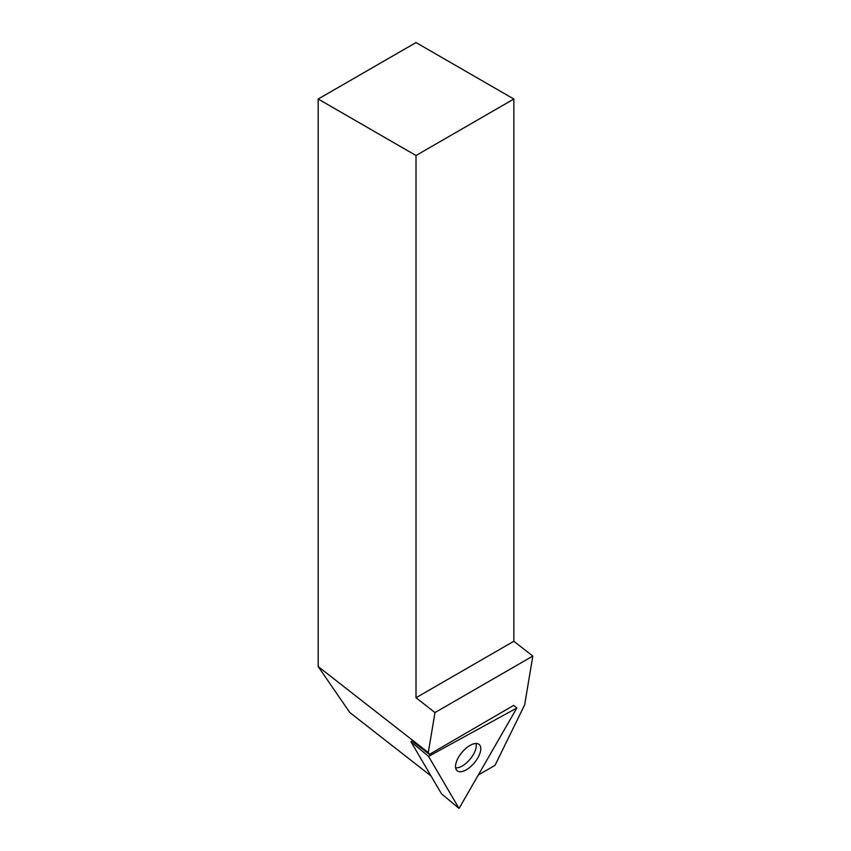 <?xml version="1.0" encoding="UTF-8"?>
<svg xmlns="http://www.w3.org/2000/svg" width="851" height="851" viewBox="0 0 851 851"><rect width="100%" height="100%" fill="white"/><g stroke="black" fill="none" stroke-linecap="round" stroke-linejoin="round"><path stroke-width="1.28" d="M431.01 775.952L349.814 712.532L318.178 666.556L428.287 752.55L429.372 754.433L412.235 740.955L410.927 741.668L441.435 793.728L459.061 808.45L428.542 756.39L516.844 708.011L459.061 808.45M456.274 769.708A17.137 8.106 -50.1 0 1 462.604 751.635A17.137 8.106 -50.1 0 1 478.836 744.242A17.137 8.106 -50.1 0 1 474.369 762.815A17.137 8.106 -50.1 0 1 456.881 770.506A17.137 8.106 -50.1 0 1 456.274 769.708M429.372 754.433L513.685 705.373L516.844 708.011M410.927 741.668L428.542 756.39M455.625 767.836A16.605 7.861 129.9 0 0 470.06 759.22A16.605 7.861 129.9 0 0 475.986 743.476M428.287 752.55L434.989 712.564L416.011 697.746L513.844 641.26L532.822 656.078L524.652 704.873L495.016 765.336L478.315 774.984M416.011 697.746L416.011 155.51L318.178 99.035L416.011 42.55L513.844 99.035L416.011 155.51M513.844 641.26L513.844 99.035M318.178 666.556L318.178 99.035M532.822 656.078L434.989 712.564"/></g></svg>
